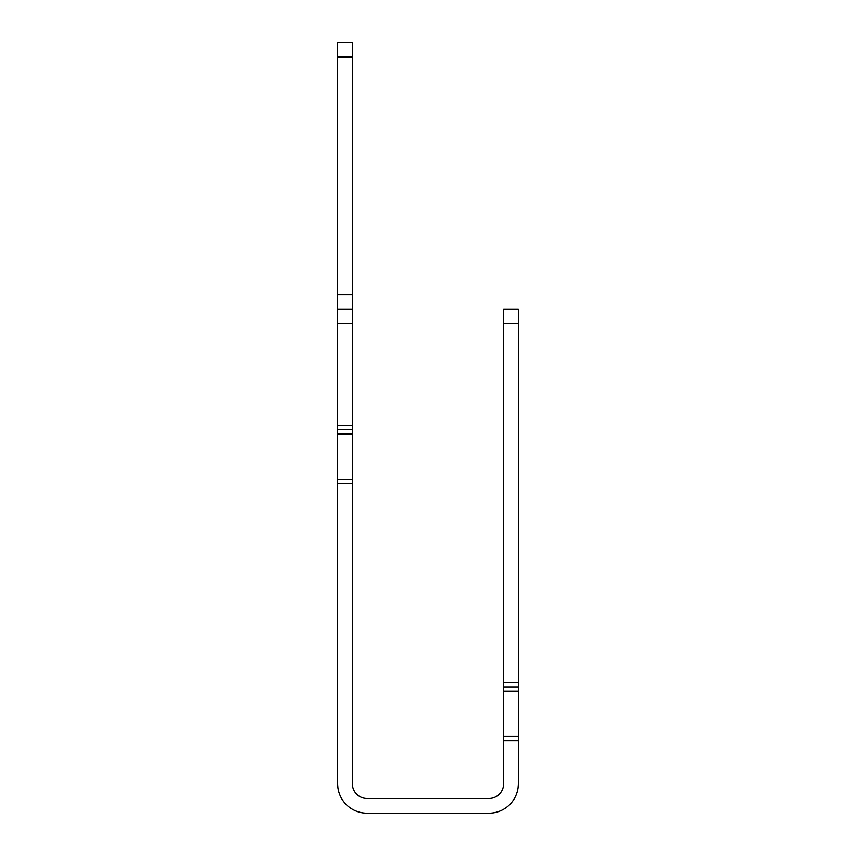 <?xml version="1.0" encoding="UTF-8"?>
<svg xmlns="http://www.w3.org/2000/svg" width="856" height="856" viewBox="0 0 856 856"><rect width="100%" height="100%" fill="white"/><g stroke="black" fill="none" stroke-linecap="round" stroke-linejoin="round"><path stroke-width="1.28" d="M490.317 813.168L367.106 813.2A29.457 29.457 0 0 1 337.649 783.743L337.649 309.037L352.372 309.037L352.372 783.743A14.723 14.723 0 0 0 367.106 798.477L366.4 798.455M518.351 323.204L503.628 323.204L503.628 309.037L518.351 309.037L518.351 783.743A29.457 29.457 0 0 1 488.894 813.2M489.6 798.455L367.106 798.477M503.628 323.204L503.628 783.743A14.723 14.723 0 0 1 488.894 798.477M337.649 309.037L337.649 42.8L352.372 42.8L352.372 309.037M518.351 686.876L503.628 686.876M518.351 740.697L503.628 740.697M337.649 483.64L352.372 483.64M337.649 429.701L352.372 429.701M337.649 323.204L352.372 323.204M337.649 425.453L352.372 425.453M337.649 294.881L352.372 294.881M337.649 56.967L352.372 56.967M518.351 682.628L503.628 682.628M518.351 691.124L503.628 691.124M518.351 736.438L503.628 736.438M337.649 479.392L352.372 479.392M337.649 433.949L352.372 433.949"/></g></svg>
